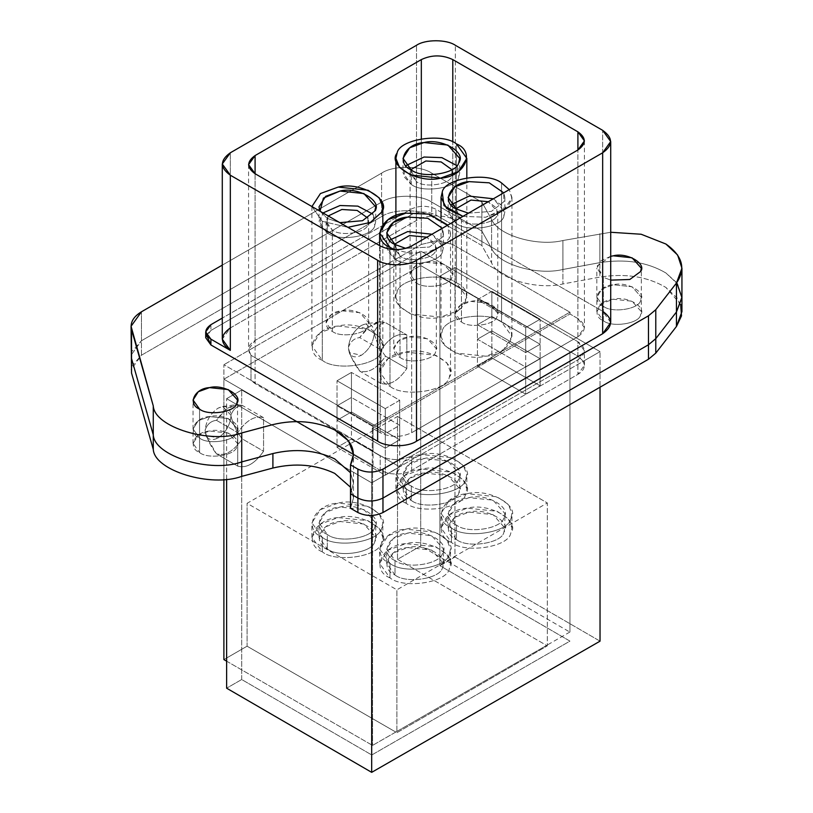 <?xml version="1.0" encoding="UTF-8"?>
<svg xmlns="http://www.w3.org/2000/svg" width="813" height="813" viewBox="0 0 813 813"><rect width="100%" height="100%" fill="white"/><g stroke="black" fill="none" stroke-linecap="round" stroke-linejoin="round"><path stroke-width="0.61" stroke-dasharray="4.07 3.05" d="M411.307 485.961C395.514 479.619 404.854 459.487 424.02 458.562C441.429 453.827 466.957 468.562 458.766 478.613C457.15 489.68 422.282 495.076 411.307 485.961C422.282 495.076 457.15 489.68 458.766 478.613L459.731 474.375L447.902 461.073L424.02 458.562L409.671 463.827L402.994 474.375L411.307 485.961L411.307 500.432L402.994 488.857L409.671 478.298L424.02 473.034L447.902 475.544L459.731 488.857L458.766 493.095C457.15 504.162 422.282 509.548 411.307 500.432L411.307 485.961M406.287 503.328C386.551 495.402 398.228 470.239 422.191 469.081C443.939 463.166 475.849 481.591 465.615 494.152C463.603 507.983 420.016 514.731 406.287 503.328C420.016 514.731 463.603 507.983 465.615 494.152L466.825 488.857L463.207 479.843L452.038 472.221L422.191 469.081L404.254 475.656L395.901 488.857L406.287 503.328L406.287 488.857L395.901 474.375L404.254 461.184L422.191 454.599L452.038 457.749L463.207 465.361L466.825 474.375L465.615 479.68C463.603 493.511 420.016 500.249 406.287 488.857L406.287 503.328M411.307 500.432C422.282 509.548 457.15 504.162 458.766 493.095C466.957 483.044 441.429 468.308 424.02 473.034C404.854 473.959 395.514 494.091 411.307 500.432M456.439 525.046C440.646 518.704 449.985 498.572 469.152 497.637C486.56 492.912 512.088 507.647 503.897 517.698C502.282 528.765 467.414 534.161 456.439 525.046C467.414 534.161 502.282 528.765 503.897 517.698L504.863 513.46L493.034 500.158L469.152 497.637L454.802 502.901L448.126 513.46L456.439 525.046L456.439 539.517L448.126 527.932L454.802 517.383L469.152 512.119L493.034 514.629L504.863 527.932L503.897 532.18C502.282 543.247 467.414 548.633 456.439 539.517L456.439 525.046M451.418 542.413C431.683 534.487 443.359 509.324 467.312 508.166C489.07 502.251 520.981 520.676 510.747 533.237C508.735 547.068 465.148 553.816 451.418 542.413C465.148 553.816 508.735 547.068 510.747 533.237L511.956 527.932L508.328 518.928L497.17 511.306L467.312 508.166L449.386 514.741L441.032 527.932L451.418 542.413L451.418 527.932L441.032 513.46L449.386 500.269L467.312 493.684L497.17 496.834L508.328 504.446L511.956 513.46L510.747 518.755C508.735 532.596 465.148 539.334 451.418 527.932L451.418 542.413M456.439 539.517C467.414 548.633 502.282 543.247 503.897 532.18C512.088 522.129 486.56 507.393 469.152 512.119C449.985 513.044 440.646 533.176 456.439 539.517M395.006 560.503C379.214 554.171 388.553 534.039 407.72 533.104C425.128 528.379 450.656 543.114 442.465 553.165C440.859 564.232 405.982 569.628 395.006 560.503C405.982 569.628 440.859 564.232 442.465 553.165L443.431 548.927L431.612 535.625L407.72 533.104L393.38 538.369L386.703 548.927L395.006 560.503L395.006 574.984L386.703 563.399L393.38 552.85L407.72 547.586L431.612 550.096L443.431 563.399L442.465 567.637C440.859 578.704 405.982 584.1 395.006 574.984L395.006 560.503M389.996 577.88C370.25 569.954 381.927 544.791 405.89 543.633C427.648 537.718 459.548 556.143 449.315 568.704C447.302 582.535 403.715 589.273 389.996 577.88C403.715 589.273 447.302 582.535 449.315 568.704L450.524 563.399L446.906 554.395L435.748 546.773L405.89 543.633L387.953 550.208L379.61 563.399L389.996 577.88L389.996 563.399L379.61 548.927L387.953 535.737L405.89 529.151L435.748 532.291L446.906 539.913L450.524 548.927L449.315 554.222C447.302 568.053 403.715 574.801 389.996 563.399L389.996 577.88M395.006 574.984C405.982 584.1 440.859 578.704 442.465 567.637C450.656 557.596 425.128 542.85 407.72 547.586C388.553 548.511 379.214 568.643 395.006 574.984M348.431 347.415C350.383 341.582 354.143 338.299 359.722 337.568L369.183 326.796L380.149 321.846L385.545 322.659C379.966 323.381 376.206 326.663 374.265 332.507L365.962 323.777L361.348 325.454C353.716 330.749 349.417 338.066 348.431 347.415C349.417 338.066 353.716 330.749 361.348 325.454C368.98 321.938 373.279 324.285 374.265 332.507L374.265 333.32C373.279 342.669 368.98 349.986 361.348 355.281C353.716 358.797 349.417 356.45 348.431 348.228L349.285 352.659L361.348 355.281C368.98 349.986 373.279 342.669 374.265 333.32C376.206 341.409 379.966 349.031 385.545 356.196C376.937 368.574 368.33 373.543 359.722 371.104L350.881 356.287L348.431 348.228C350.383 356.318 354.143 363.939 359.722 371.104L381.033 383.411L381.033 349.875C389.64 337.497 398.248 332.527 406.856 334.966L406.856 368.502L385.545 356.196C379.966 349.031 376.206 341.409 374.265 333.32L374.265 332.507C376.206 326.663 379.966 323.381 385.545 322.659L406.856 334.966L385.545 322.659C376.937 320.22 368.33 325.19 359.722 337.568L381.033 349.875L359.722 337.568C354.143 338.299 350.383 341.582 348.431 347.415M381.033 383.411L359.722 371.104C368.33 373.543 376.937 368.574 385.545 356.196L406.856 368.502C398.248 380.88 389.64 385.85 381.033 383.411C389.64 385.85 398.248 380.88 406.856 368.502L406.856 334.966C398.248 332.527 389.64 337.497 381.033 349.875L381.033 383.411M230.973 415.23L222.671 406.5L218.057 408.177C210.425 413.471 206.126 420.799 205.14 430.148C207.091 424.305 210.852 421.022 216.431 420.301L225.892 409.518L236.857 404.579L242.254 405.392C236.674 406.114 232.914 409.396 230.973 415.23L230.973 416.053C229.988 425.392 225.689 432.719 218.057 438.014C210.425 441.53 206.126 439.183 205.14 430.961L205.14 430.148C206.126 420.799 210.425 413.471 218.057 408.177C225.689 404.661 229.988 407.018 230.973 415.23C232.914 409.396 236.674 406.114 242.254 405.392L263.564 417.689L263.564 451.225L242.254 438.918C233.646 451.306 225.038 456.276 216.431 453.827L206.848 437.231L205.14 430.961L205.994 435.382L218.057 438.014C225.689 432.719 229.988 425.392 230.973 416.053C232.914 424.132 236.674 431.754 242.254 438.918C236.674 431.754 232.914 424.132 230.973 416.053L230.973 415.23M263.564 417.689L242.254 405.392C233.646 402.943 225.038 407.913 216.431 420.301L237.742 432.597C246.349 420.219 254.957 415.25 263.564 417.689C254.957 415.25 246.349 420.219 237.742 432.597L216.431 420.301C210.852 421.022 207.091 424.305 205.14 430.148L205.14 430.961C207.091 439.04 210.852 446.662 216.431 453.827L237.742 466.134L237.742 432.597L237.742 466.134L216.431 453.827C225.038 456.276 233.646 451.306 242.254 438.918L263.564 451.225C254.957 463.603 246.349 468.573 237.742 466.134C246.349 468.573 254.957 463.603 263.564 451.225L263.564 417.689M397.516 559.354L547.322 645.847L547.322 502.962L397.516 416.469L397.516 559.354L420.707 545.96L569.893 632.087L420.707 545.96L420.707 265.566L569.893 351.633L420.707 265.566L420.707 545.96L397.516 559.354L397.516 416.469L247.081 503.328L396.886 589.821L547.322 502.962L547.322 645.847L397.516 559.354M569.943 631.996L546.59 645.42L569.943 631.996L569.943 351.602L569.943 631.996M199.561 438.055L193.037 428.979L198.281 420.697L209.53 416.571L228.26 418.543L237.538 428.979L236.786 432.303C235.516 440.981 208.169 445.209 199.561 438.055L199.561 409.112L199.561 438.055C208.169 445.209 235.516 440.981 236.786 432.303L237.538 428.979L228.26 418.543L209.53 416.571L198.281 420.697L193.037 428.979L199.561 438.055L199.561 452.536L193.037 443.451L198.281 435.168L209.53 431.042L228.26 433.014L237.538 443.451L236.786 446.774C235.516 455.453 208.169 459.691 199.561 452.536L199.561 438.055C187.163 433.085 194.5 417.293 209.53 416.571C223.179 412.862 243.209 424.416 236.786 432.303C235.516 440.981 208.169 445.209 199.561 438.055M603.348 306.257L596.833 297.172L602.077 288.9L613.327 284.763L632.057 286.735L641.335 297.172L640.573 300.505C639.313 309.184 611.965 313.411 603.348 306.257L603.348 277.304L610.715 280.129L603.348 277.304L603.348 306.257C611.965 313.411 639.313 309.184 640.573 300.505L641.335 297.172L632.057 286.735L613.327 284.763L602.077 288.9L596.833 297.172L603.348 306.257L603.348 320.739L596.833 311.653L602.077 303.371L613.327 299.245L632.057 301.216L641.335 311.653L640.573 314.977C639.313 323.655 611.965 327.883 603.348 320.739L603.348 306.257C590.96 301.288 598.297 285.495 613.327 284.763C626.975 281.054 647.006 292.619 640.573 300.505C639.313 309.184 611.965 313.411 603.348 306.257M610.715 256.319L601.02 260.719L596.833 268.219L603.348 277.304L597.199 265.902L610.715 256.319M577.901 336.734L577.901 149.988L577.901 318.564L584.425 327.649L577.901 336.734L411.673 432.699L411.673 245.963L411.673 432.699C401.185 437.607 390.697 437.607 380.21 432.699L380.21 245.963L380.21 432.699L372.242 428.105L372.242 451.266L255.089 383.634L250.993 380.372L373.065 450.849L373.065 425.809L250.993 355.332L250.993 380.372L250.993 355.332L373.065 425.809L569.893 312.172L452.689 244.51L569.893 312.172L373.065 425.809L373.065 450.849L372.242 451.266L372.242 428.105L373.015 427.658L372.242 428.105L380.21 432.699C390.697 437.607 401.185 437.607 411.673 432.699L577.901 336.734C586.386 330.678 586.386 324.621 577.901 318.564L569.943 313.97L373.015 427.658L569.943 313.97L577.901 318.564L577.901 149.988L577.901 336.734M525.696 394.142L540.117 385.819L491.855 357.954L477.434 366.277L525.696 394.142L525.696 367.07L540.117 358.746L540.117 385.819L525.696 394.142L477.434 366.277L477.434 339.204L525.696 367.07L525.696 394.142M540.117 344.275L525.696 352.598L525.696 327.558L540.117 319.235L540.117 344.275L540.117 319.235L491.855 291.369L477.434 299.692L525.696 327.558L525.696 352.598L477.434 324.733L477.434 299.692L477.434 324.733L491.855 316.409L491.855 291.369L491.855 316.409L540.117 344.275L491.855 316.409L477.434 324.733L525.696 352.598L540.117 344.275L525.696 352.598L525.696 367.07L477.434 339.204L477.434 366.277L491.855 357.954L491.855 330.881L477.434 339.204L491.855 330.881L491.855 357.954L540.117 385.819L540.117 358.746L491.855 330.881L540.117 358.746L525.696 367.07L540.117 358.746L540.117 344.275L540.117 358.746L491.855 330.881L477.434 339.204L525.696 367.07L525.696 352.598L477.434 324.733L477.434 339.204L477.434 324.733L491.855 316.409L491.855 330.881L491.855 316.409L540.117 344.275M416.317 282.863C424.549 289.702 450.707 285.658 451.916 277.355C458.054 269.814 438.908 258.768 425.86 262.314C411.48 263.006 404.478 278.107 416.317 282.863L416.317 181.533C424.549 188.372 450.707 184.327 451.916 176.025L452.638 172.844L451.906 169.663L451.916 176.025C450.707 184.327 424.549 188.372 416.317 181.533L416.317 282.863L410.087 274.174L415.097 266.258L425.86 262.314L443.766 264.195L452.638 274.174L451.916 277.355C450.707 285.658 424.549 289.702 416.317 282.863M410.819 169.663L410.087 172.844L416.317 181.533L410.819 169.663M411.307 184.429C422.282 193.545 457.15 188.149 458.766 177.082L456.804 165.608L459.731 172.844L458.766 177.082C457.15 188.149 422.282 193.545 411.307 184.429L411.307 169.947L411.307 184.429L402.994 172.844L405.921 165.608L403.614 176.238L411.307 184.429M456.439 282.863L456.439 143.891L456.439 282.863C442.709 271.461 399.122 278.209 397.11 292.04L395.901 297.334L399.529 306.349L410.687 313.97L440.544 317.111L458.471 310.536L466.825 297.334L456.439 282.863C476.184 290.79 464.497 315.952 440.544 317.111C418.786 323.025 386.876 304.601 397.11 292.04C399.122 278.209 442.709 271.461 456.439 282.863M461.449 321.948C469.68 328.787 495.839 324.743 497.048 316.44C503.186 308.899 484.04 297.853 470.991 301.399C456.611 302.09 449.609 317.192 461.449 321.948L461.449 220.618C469.68 227.457 495.839 223.412 497.048 215.11L497.769 211.929L488.308 201.715L496.723 208.118L497.048 215.11C495.839 223.412 469.68 227.457 461.449 220.618L461.449 321.948L455.219 313.259L460.229 305.342L470.991 301.399L488.898 303.279L497.769 313.259L497.048 316.44C495.839 324.743 469.68 328.787 461.449 321.948M455.951 208.748L455.219 211.929L461.449 220.618L455.951 208.748M456.439 223.514C467.414 232.63 502.282 227.234 503.897 216.167L503.664 207.213L493.4 198.779L504.863 211.929L503.897 216.167C502.282 227.234 467.414 232.63 456.439 223.514L456.439 209.032L456.439 223.514L448.126 211.929L451.052 204.693L448.746 215.323L456.439 223.514M468.481 213.169L491.459 211.37L503.897 201.695L504.863 197.457L503.704 192.833L503.897 201.695L491.459 211.37L468.481 213.169M462.932 216.37L485.676 217.223L507.637 207.244L511.916 198.321L509.253 189.622L511.956 197.457L503.603 210.648L485.676 217.223L462.932 216.37M501.57 321.948L501.57 182.976L501.57 321.948C487.841 310.546 444.254 317.294 442.242 331.125L441.032 336.419L444.66 345.434L455.819 353.055L485.676 356.196L503.603 349.61L511.956 336.419L501.57 321.948C521.306 329.865 509.629 355.037 485.676 356.196C463.918 362.11 432.008 343.686 442.242 331.125C444.254 317.294 487.841 310.546 501.57 321.948M399.711 466.886L351.44 439.02L337.029 447.343L385.291 475.209L399.711 466.886L399.711 439.813L351.44 411.947L337.029 420.27L337.029 447.343L351.44 439.02L351.44 411.947L351.44 439.02L399.711 466.886L385.291 475.209L385.291 448.136L399.711 439.813L399.711 466.886M337.029 405.799L351.44 397.476L351.44 372.425L337.029 380.758L337.029 405.799L337.029 380.758L385.291 408.614L399.711 400.291L351.44 372.425L351.44 397.476L399.711 425.341L399.711 400.291L399.711 425.341L385.291 433.664L385.291 408.614L385.291 433.664L337.029 405.799L385.291 433.664L399.711 425.341L351.44 397.476L337.029 405.799L351.44 397.476L351.44 411.947L399.711 439.813L385.291 448.136L385.291 475.209L337.029 447.343L337.029 420.27L385.291 448.136L337.029 420.27L351.44 411.947L337.029 420.27L337.029 405.799L337.029 420.27L385.291 448.136L399.711 439.813L351.44 411.947L351.44 397.476L399.711 425.341L399.711 439.813L399.711 425.341L385.291 433.664L385.291 448.136L385.291 433.664L337.029 405.799M332.324 331.358C340.556 338.198 366.714 334.153 367.923 325.85C374.061 318.31 354.915 307.263 341.867 310.81C327.487 311.501 320.485 326.602 332.324 331.358L332.324 230.028C340.556 236.868 366.714 232.813 367.923 224.52L368.645 221.339L367.913 218.158L367.923 224.52C366.714 232.813 340.556 236.868 332.324 230.028L332.324 331.358L326.094 322.67L331.104 314.753L341.867 310.81L359.773 312.69L368.645 322.67L367.923 325.85C366.714 334.153 340.556 338.198 332.324 331.358M328.239 215.963L326.094 221.339L332.324 230.028L326.562 223.91L328.239 215.963M327.314 232.925C338.289 242.04 373.157 236.644 374.773 225.577L372.811 214.104L375.738 221.339L374.773 225.577C373.157 236.644 338.289 242.04 327.314 232.925L327.314 218.443L339.824 222.65L327.314 218.443L327.314 232.925L319.001 221.339L323.015 212.945L319.407 224.103L327.314 232.925M320.027 211.217L327.314 218.443L320.027 211.217M322.294 221.339L347.934 227.335L322.294 221.339L311.918 206.543L322.294 221.339L322.294 360.311C336.023 371.704 379.61 364.966 381.622 351.125L382.832 345.83L379.204 336.816L368.045 329.204L338.188 326.054L320.261 332.639L311.907 345.83L322.294 360.311L322.294 221.339M400.026 357.415C408.258 364.254 434.406 360.2 435.616 351.907C441.754 344.366 422.618 333.32 409.559 336.856C395.189 337.558 388.177 352.659 400.026 357.415L400.026 256.085C408.258 262.924 434.406 258.869 435.616 250.577L436.337 247.396L426.886 237.183L435.29 243.585L435.616 250.577C434.406 258.869 408.258 262.924 400.026 256.085L400.026 357.415L393.787 348.726L398.797 340.81L409.559 336.856L427.475 338.747L436.337 348.726L435.616 351.907C434.406 360.2 408.258 364.254 400.026 357.415M394.518 244.215L393.787 247.396L400.026 256.085L394.518 244.215M395.006 258.971C405.982 268.097 440.859 262.701 442.465 251.634L442.231 242.681L431.977 234.246L443.431 247.396L442.465 251.634C440.859 262.701 405.982 268.097 395.006 258.971L395.006 244.5L395.006 258.971L386.703 247.396L389.62 240.16L387.313 250.78L395.006 258.971M405.799 248.402L429.437 247.04L442.465 237.162L443.431 232.914L442.282 228.29L442.465 237.162L429.437 247.04L405.799 248.402M394.783 249.713L410.057 253.189L428.014 251.979L442.282 246.034L449.315 238.219L447.831 225.089L450.524 232.914L449.315 238.219L442.282 246.034L428.014 251.979L410.057 253.189L394.783 249.713M389.996 386.358C403.715 397.76 447.302 391.023 449.315 377.181L450.524 371.887L446.906 362.872L435.748 355.261L405.89 352.11L387.953 358.696L379.61 371.887L389.996 386.358L389.996 249.256L389.996 386.358C370.25 378.441 381.927 353.279 405.89 352.11C427.648 346.206 459.548 364.62 449.315 377.181C447.302 391.023 403.715 397.76 389.996 386.358M452.79 244.449L452.79 142.062L452.79 244.449L437.059 240.689L452.79 244.449M421.327 138.738L421.327 244.449L437.059 240.689L421.327 244.449L421.327 138.738M255.089 173.728L255.089 340.423L421.327 244.449L255.089 340.423C248.25 344.763 246.888 349.732 250.993 355.332L248.575 349.438L255.089 340.423L255.089 173.728L255.089 383.634L255.089 173.728M322.294 360.311C302.558 352.385 314.235 327.222 338.188 326.054C359.946 320.149 391.856 338.574 381.622 351.125C379.61 364.966 336.023 371.704 322.294 360.311M385.291 408.614L337.029 380.758L351.44 372.425L399.711 400.291L385.291 408.614M491.855 291.369L540.117 319.235L525.696 327.558L477.434 299.692L491.855 291.369M241.705 679.526L226.624 688.184L241.705 679.526L371.765 754.982L569.943 641.122L439.884 565.665L439.884 276.146L454.965 267.477L454.965 556.996L439.884 565.665L569.943 641.122L371.765 754.982L241.705 679.526L241.705 390.006L241.705 679.526M226.624 479.142L226.624 398.665L241.705 390.006L371.765 465.463L371.765 754.982L371.765 465.463L372.537 465.016L223.89 379.193L223.89 479.396L223.89 379.193L420.707 265.566L223.89 379.193L372.537 465.016L372.537 745.419L372.537 465.016L371.765 465.463L241.705 390.006L226.624 398.665L226.624 479.142M371.683 515.513L371.683 482.831L226.624 398.665L371.683 482.831L371.683 515.513M600.035 641.162L454.965 556.996L454.965 267.477L600.035 351.643L600.035 387.212L600.035 351.643L371.683 482.831L583.297 361.257C585.614 366.511 583.815 370.88 577.901 374.366L411.673 470.341C405.382 473.867 397.577 474.853 388.258 473.308C397.577 474.853 405.382 473.867 411.673 470.341L577.901 374.366C583.815 370.88 585.614 366.511 583.297 361.257L600.035 351.643L454.965 267.477L439.884 276.146L439.884 565.665L454.965 556.996L600.035 641.162M569.994 314.001L569.994 312.111L569.994 314.001M230.333 327.934L230.333 152.783L230.333 327.934L416.5 220.455C425.24 214.398 446.611 214.398 455.361 220.455L455.361 45.294L455.361 220.455C446.611 214.398 425.24 214.398 416.5 220.455L416.5 45.294L416.5 220.455L230.333 327.934L222.284 339.153M610.715 322.507L602.667 311.288L602.667 130.344L602.667 311.288L435.931 215.028L435.931 209.236L435.931 215.028C427.567 211.126 419.213 211.126 410.86 215.028L410.86 209.236C419.213 205.333 427.567 205.333 435.931 209.236L455.361 220.455L435.931 209.236C427.567 205.333 419.213 205.333 410.86 209.236L222.284 318.107L410.86 209.236L410.86 215.028L210.902 330.464L205.709 337.71M210.902 324.682L210.902 330.464L210.902 324.682M681.934 311.653L677.625 298.452L665.908 287.446C647.392 276.562 625.37 273.117 599.862 277.101L599.862 262.629L599.862 277.101L562.911 283.961L562.911 269.479L562.911 283.961C536.997 290.292 497.81 278.707 491.58 262.853L491.58 248.382L491.58 262.853L481.875 245.536L481.875 231.055L481.875 245.536L431.733 216.583L431.733 202.112L431.733 216.583C420.443 208.778 392.872 208.778 381.582 216.583L381.582 202.112L381.582 216.583L141.452 355.22L141.452 340.749L381.582 202.112C392.872 194.297 420.443 194.297 431.733 202.112L481.875 231.055L491.58 248.382C497.81 264.225 536.997 275.82 562.911 269.479L599.862 262.629C625.37 258.646 647.392 262.091 665.908 272.975L677.625 283.971L681.934 297.172L677.625 283.971L665.908 272.975C647.392 262.091 625.37 258.646 599.862 262.629L599.862 233.677L599.862 262.629L562.911 269.479L562.911 240.526L562.911 269.479C536.997 275.82 497.81 264.225 491.58 248.382L491.58 219.429L491.58 248.382L481.875 231.055L481.875 202.102L481.875 231.055L431.733 202.112L431.733 173.159L431.733 202.112C420.443 194.297 392.872 194.297 381.582 202.112L381.582 173.159C392.872 165.344 420.443 165.344 431.733 173.159L481.875 202.102L491.58 219.429C497.81 235.272 536.997 246.867 562.911 240.526L610.715 232.264L562.911 240.526C536.997 246.867 497.81 235.272 491.58 219.429L481.875 202.102L431.733 173.159C420.443 165.344 392.872 165.344 381.582 173.159L222.284 265.129L381.582 173.159L381.582 202.112L141.452 340.749L131.066 355.22L141.452 340.749L141.452 311.796L141.452 355.22L131.066 369.702M206.431 334.814L210.902 330.464L410.86 215.028C419.213 211.126 427.567 211.126 435.931 215.028L602.667 311.288M350.494 472.729L353.513 483.257L350.494 493.796L353.513 483.257L350.494 472.729L353.503 483.491L350.494 493.796M569.943 351.602L439.884 276.146L569.943 351.602L439.884 276.146L454.965 267.477L600.035 351.643L583.297 361.257L584.425 365.281L577.901 374.366L411.673 470.341L411.673 455.859L577.901 359.895L577.901 374.366L577.901 359.895L584.425 350.81L577.901 341.724L577.901 356.196L583.297 361.257L577.901 356.196L569.943 351.602L577.901 356.196L577.901 341.724C586.386 347.781 586.386 353.838 577.901 359.895L411.673 455.859L411.673 470.341C405.382 473.867 397.577 474.853 388.258 473.308L380.21 470.341L380.21 455.859C390.697 460.768 401.185 460.768 411.673 455.859C401.185 460.768 390.697 460.768 380.21 455.859L380.21 470.341L372.242 465.747L372.242 451.266L373.065 450.849L250.993 380.372L255.089 383.634L380.21 455.859L372.242 451.266L372.242 465.747L373.015 465.3L372.242 465.747L380.21 470.341L388.258 473.308L371.683 482.831L226.624 398.665L241.705 390.006L371.765 465.463L373.045 465.31L223.89 379.193L420.707 265.566L420.707 251.085L577.901 341.724L420.707 251.085L223.89 364.722L420.707 251.085L420.707 265.566L569.893 351.633M226.624 661.172L372.537 745.419L226.624 661.172M247.081 646.203L395.779 732.056L372.537 745.419L546.59 645.42L395.779 732.056L396.886 732.696L547.322 645.847L396.886 732.696L396.886 589.821L396.886 732.696L247.081 646.203L247.081 503.328L247.081 646.203L223.89 659.597L247.081 646.203M397.516 416.469L547.322 502.962L396.886 589.821L247.081 503.328L397.516 416.469M322.294 537.342C336.023 548.745 379.61 541.997 381.622 528.165C391.856 515.605 359.946 497.19 338.188 503.095C314.235 504.253 302.558 529.426 322.294 537.342L311.907 522.871L320.261 509.68L338.188 503.095L368.045 506.245L379.204 513.857L382.832 522.871L381.622 528.165C379.61 541.997 336.023 548.745 322.294 537.342L322.294 551.824C336.023 563.216 379.61 556.478 381.622 542.647L382.832 537.342L379.204 528.338L368.045 520.716L338.188 517.576L320.261 524.151L311.907 537.342L322.294 551.824L322.294 537.342M389.996 563.399C403.715 574.801 447.302 568.053 449.315 554.222C459.548 541.661 427.648 523.247 405.89 529.151C381.927 530.31 370.25 555.482 389.996 563.399M451.418 527.932C465.148 539.334 508.735 532.596 510.747 518.755C520.981 506.194 489.07 487.78 467.312 493.684C443.359 494.853 431.683 520.015 451.418 527.932M406.287 488.857C420.016 500.249 463.603 493.511 465.615 479.68C475.849 467.119 443.939 448.695 422.191 454.599C398.228 455.768 386.551 480.93 406.287 488.857M322.294 551.824C302.558 543.897 314.235 518.735 338.188 517.576C359.946 511.662 391.856 530.086 381.622 542.647C379.61 556.478 336.023 563.216 322.294 551.824M327.314 548.927C338.289 558.043 373.157 552.647 374.773 541.58C382.964 531.539 357.435 516.794 340.027 521.529C320.861 522.454 311.521 542.586 327.314 548.927L319.001 537.342L325.678 526.794L340.027 521.529L363.909 524.039L375.738 537.342L374.773 541.58C373.157 552.647 338.289 558.043 327.314 548.927L327.314 534.446C338.289 543.572 373.157 538.176 374.773 527.109L375.738 522.871L363.909 509.568L340.027 507.048L325.678 512.312L319.001 522.871L327.314 534.446L327.314 548.927M327.314 534.446C311.521 528.115 320.861 507.983 340.027 507.048C357.435 502.322 382.964 517.058 374.773 527.109C373.157 538.176 338.289 543.572 327.314 534.446M350.494 487.2L353.513 497.739L350.494 508.267L353.503 497.963L350.494 487.2M131.533 366.378L141.452 355.22L381.582 216.583C392.872 208.778 420.443 208.778 431.733 216.583L481.875 245.536L491.58 262.853C497.81 278.707 536.997 290.292 562.911 283.961L599.862 277.101C625.37 273.117 647.392 276.562 665.908 287.446L680.674 304.418M199.561 452.536C208.169 459.691 235.516 455.453 236.786 446.774C243.209 438.898 223.179 427.333 209.53 431.042C194.5 431.774 187.163 447.567 199.561 452.536M603.348 320.739C611.965 327.883 639.313 323.655 640.573 314.977C647.006 307.09 626.975 295.536 613.327 299.245C598.297 299.977 590.96 315.759 603.348 320.739M373.065 465.331L373.065 450.849L372.242 451.266L255.089 383.634L250.993 380.372L223.89 364.722L223.89 379.193L223.89 364.722L373.065 450.849L373.065 465.331M676.721 282.7L665.908 272.975C647.392 262.091 625.37 258.646 599.862 262.629L562.911 269.479C536.997 275.82 497.81 264.225 491.58 248.382L481.875 231.055L431.733 202.112C420.443 194.297 392.872 194.297 381.582 202.112L141.452 340.749L131.533 351.897M402.994 488.857L402.994 474.375M459.731 488.857L459.731 474.375M466.825 488.857L466.825 474.375M395.901 488.857L395.901 474.375M448.126 527.932L448.126 513.46M504.863 527.932L504.863 513.46M511.956 527.932L511.956 513.46M441.032 527.932L441.032 513.46M386.703 563.399L386.703 548.927M443.431 563.399L443.431 548.927M450.524 563.399L450.524 548.927M379.61 563.399L379.61 548.927M379.559 321.918L365.962 323.777M349.285 352.659L350.047 354.539M222.671 406.5L236.278 404.65M206.756 437.262L205.994 435.382M193.037 443.451L193.037 400.026M237.538 443.451L237.538 400.026M596.833 311.653L596.833 268.219M641.335 311.653L641.335 268.219M584.425 140.913L584.425 327.649M452.638 172.844L452.638 274.174M410.087 172.844L410.087 274.174M459.731 158.372L459.731 172.844M402.994 158.372L402.994 172.844M466.825 177.762L466.825 297.334M395.901 215.699L395.901 297.334M497.769 211.929L497.769 313.259M455.219 211.929L455.219 313.259M504.863 197.457L504.863 211.929M448.126 197.457L448.126 211.929M511.956 197.457L511.956 336.419M441.032 218.982L441.032 336.419M368.645 221.339L368.645 322.67M326.094 221.339L326.094 322.67M375.738 206.868L375.738 221.339M319.001 206.868L319.001 221.339M382.832 345.83L382.832 224.398M311.907 345.83L311.907 206.868M436.337 247.396L436.337 348.726M393.787 247.396L393.787 348.726M443.431 232.914L443.431 247.396M386.703 232.914L386.703 247.396M450.524 371.887L450.524 232.914M379.61 371.887L379.61 245.617M248.575 164.653L248.575 349.509M353.513 497.739L353.513 454.304M382.832 537.342L382.832 522.871M311.907 537.342L311.907 522.871M319.001 537.342L319.001 522.871M375.738 537.342L375.738 522.871M584.425 365.281L584.425 350.81"/><path stroke-width="1.22" d="M199.561 409.112C208.169 416.256 235.516 412.028 236.786 403.35L237.538 400.026L228.26 389.59L209.53 387.618L198.281 391.744L193.037 400.026L199.561 409.112C187.163 404.132 194.5 388.35 209.53 387.618C223.179 383.909 243.209 395.464 236.786 403.35C235.516 412.028 208.169 416.256 199.561 409.112M610.715 280.129L629.801 279.479L640.573 271.552L641.335 268.219L632.057 257.792L613.327 255.81L610.715 256.319L613.327 255.81C626.975 252.111 647.006 263.666 640.573 271.552L629.801 279.479L610.715 280.129M577.901 149.988L584.425 140.913L577.901 131.828L577.901 149.988L577.901 131.828L452.79 59.593C442.302 54.695 431.815 54.695 421.327 59.593L421.327 138.738L421.327 59.593L255.089 155.568L255.089 173.728L255.089 155.568L248.575 164.653L255.089 173.728L380.21 245.963C390.697 250.861 401.185 250.861 411.673 245.963L577.901 149.988L411.673 245.963C401.185 250.861 390.697 250.861 380.21 245.963L255.089 173.728C246.603 167.671 246.603 161.624 255.089 155.568L421.327 59.593C431.815 54.695 442.302 54.695 452.79 59.593L452.79 142.062L452.79 59.593L577.901 131.828C586.386 137.885 586.386 143.931 577.901 149.988M451.906 169.663L441.154 161.939L425.86 160.984L410.819 169.663L425.86 160.984L441.154 161.939L451.906 169.663M456.804 165.608L441.855 157.631L424.02 157.031L405.921 165.608L424.02 157.031L441.855 157.631L456.804 165.608M411.307 169.947C422.282 179.073 457.15 173.677 458.766 162.61L459.731 158.372L447.902 145.07L424.02 142.549L409.671 147.814L402.994 158.372L411.307 169.947C395.514 163.616 404.854 143.484 424.02 142.549C441.429 137.824 466.957 152.559 458.766 162.61C457.15 173.677 422.282 179.073 411.307 169.947M456.439 143.891C442.709 132.499 399.122 139.236 397.11 153.068C386.876 165.628 418.786 184.053 440.544 178.149C464.497 176.98 476.184 151.818 456.439 143.891L466.825 158.372L458.471 171.563L440.544 178.149L410.687 174.998L399.529 167.376L395.901 158.372L397.11 153.068C399.122 139.236 442.709 132.499 456.439 143.891M488.308 201.715L470.991 200.069L455.951 208.748L470.991 200.069L488.308 201.715M493.4 198.779L469.152 196.106L451.052 204.693L469.152 196.106L493.4 198.779M456.439 209.032L468.481 213.169L456.439 209.032C440.646 202.701 449.985 182.569 469.152 181.634L454.802 186.899L448.126 197.457L456.439 209.032M503.704 192.833L489.233 182.823L469.152 181.634L489.233 182.823L503.704 192.833M501.57 182.976C487.841 171.584 444.254 178.321 442.242 192.153L444 205.638L462.932 216.37L446.662 208.524L441.032 197.457L442.242 192.153C444.254 178.321 487.841 171.584 501.57 182.976L509.253 189.622L501.57 182.976M367.913 218.158L357.161 210.435L341.867 209.48L328.239 215.963L341.867 209.48L357.161 210.435L367.913 218.158M372.811 214.104L357.862 206.126L340.027 205.516L323.015 212.945L340.027 205.516L357.862 206.126L372.811 214.104M339.824 222.65L362.557 220.699L374.773 211.106L375.738 206.868L363.909 193.555L340.027 191.045L325.678 196.309L319.001 206.868L320.027 211.217L323.411 198.098L340.027 191.045C357.435 186.319 382.964 201.055 374.773 211.106L362.557 220.699L339.824 222.65M347.934 227.335L370.433 222.416L381.622 212.163C391.856 199.602 359.946 181.177 338.188 187.092L320.434 193.555L311.918 206.543L320.434 193.555L338.188 187.092L368.045 190.232L379.204 197.854L382.832 206.868L381.622 212.163L370.433 222.416L347.934 227.335M426.886 237.183L409.559 235.526L394.518 244.215L409.559 235.526L426.886 237.183M431.977 234.246L407.72 231.573L389.62 240.16L407.72 231.573L431.977 234.246M395.006 244.5L405.799 248.402L395.006 244.5C379.214 238.158 388.553 218.026 407.72 217.101L393.38 222.366L386.703 232.914L395.006 244.5M442.282 228.29L427.801 218.291L407.72 217.101L427.801 218.291L442.282 228.29M389.996 247.396L394.783 249.713L389.996 247.396L379.61 232.914L387.953 219.723L405.89 213.148C381.927 214.307 370.25 239.469 389.996 247.396L389.996 249.256L389.996 247.396M447.831 225.089L429.254 214.154L405.89 213.148L429.254 214.154L447.831 225.089M226.624 688.184L226.624 479.142L226.624 688.184L371.683 772.35L371.683 515.513L371.683 772.35L600.035 641.162L600.035 387.212L600.035 641.162L371.683 772.35L226.624 688.184M222.284 163.992L222.284 339.153L230.333 350.373L230.333 175.212L222.284 163.992L230.333 152.783L416.5 45.294C425.24 39.248 446.611 39.248 455.361 45.294C446.611 39.248 425.24 39.248 416.5 45.294L230.333 152.783C219.856 160.252 219.856 167.732 230.333 175.212L377.639 260.262C386.378 266.308 407.75 266.308 416.5 260.262L602.667 152.783C613.144 145.303 613.144 137.824 602.667 130.344L455.361 45.294L602.667 130.344L610.715 141.564L602.667 152.783L602.667 333.726L610.715 322.507L610.715 141.564M205.709 331.917L205.709 337.71L210.902 344.946L210.902 339.153L205.709 331.917L210.902 324.682L222.284 318.107L210.902 324.682C204.134 329.499 204.134 334.326 210.902 339.153L230.333 350.373C219.856 342.893 219.856 335.413 230.333 327.934M602.667 311.288C613.144 318.767 613.144 326.247 602.667 333.726L416.5 441.205L602.667 333.726L602.667 152.783L416.5 260.262L416.5 441.205L416.5 260.262C407.75 266.308 386.378 266.308 377.639 260.262L377.639 441.205C386.378 447.262 407.75 447.262 416.5 441.205C407.75 447.262 386.378 447.262 377.639 441.205L377.639 260.262L230.333 175.212L230.333 350.373L210.902 339.153L210.902 344.946L377.639 441.205L210.902 344.946L206.431 334.814M680.674 304.418L681.507 315.871L676.446 326.48L655.776 353.137L648.479 359.244L655.776 353.137L655.776 338.655L648.479 344.763L648.479 359.244L382.964 512.536C374.61 516.438 366.246 516.438 357.893 512.536L350.494 508.267L350.494 493.796L350.494 508.267L357.893 512.536L357.893 498.064L357.893 512.536C366.246 516.438 374.61 516.438 382.964 512.536L382.964 498.064L382.964 512.536L648.479 359.244L648.479 344.763L655.776 338.655L655.776 309.702L648.479 315.81L648.479 344.763L382.964 498.064C374.61 501.967 366.246 501.967 357.893 498.064L350.494 493.796L350.494 464.843L350.494 493.796L357.893 498.064L357.893 469.111L357.893 498.064C366.246 501.967 374.61 501.967 382.964 498.064L382.964 469.111L382.964 498.064L648.479 344.763L648.479 315.81L382.964 469.111C374.61 473.014 366.246 473.014 357.893 469.111L350.494 464.843L353.513 454.304L348.421 440.748L334.692 429.945C315.922 421.114 295.332 419.325 272.904 424.589L241.735 432.943C210.709 444.386 154.338 427.16 153.271 405.911L131.066 326.267L141.452 311.796L222.284 265.129L141.452 311.796C133.22 316.816 129.917 322.741 131.533 329.59L153.271 405.911C154.338 427.16 210.709 444.386 241.735 432.943L272.904 424.589C295.332 419.325 315.922 421.114 334.692 429.945C351.897 439.772 357.171 451.408 350.494 464.843L357.893 469.111C366.246 473.014 374.61 473.014 382.964 469.111L648.479 315.81L655.776 309.702L676.446 283.056C686.111 268.859 682.605 255.841 665.908 244.022L641.162 234.246L610.715 232.264L641.162 234.246L665.908 244.022L677.625 255.028L681.934 268.219L676.446 283.056L676.446 312.009L681.934 297.172L676.446 312.009L676.446 283.056L655.776 309.702L655.776 338.655L676.446 312.009L676.446 326.48L681.934 311.653L681.934 268.219M131.533 351.897L131.533 373.025L131.533 358.543L153.271 434.864L153.271 449.335L153.271 434.864C154.338 456.113 210.709 473.329 241.735 461.896L241.735 476.367L241.735 461.896C210.709 473.329 154.338 456.113 153.271 434.864L131.533 358.543L131.533 329.59L131.533 358.543L153.271 434.864L153.271 405.911L153.271 434.864C154.338 456.113 210.709 473.329 241.735 461.896L241.735 432.943L241.735 461.896L272.904 453.542C295.332 448.278 315.922 450.067 334.692 458.898L350.494 472.729L334.692 458.898C315.922 450.067 295.332 448.278 272.904 453.542L272.904 468.024C295.332 462.76 315.922 464.538 334.692 473.369L350.494 487.2L334.692 473.369C315.922 464.538 295.332 462.76 272.904 468.024L272.904 453.542L241.735 461.896L272.904 453.542C295.332 448.278 315.922 450.067 334.692 458.898L350.494 472.729M223.89 479.396L223.89 659.597L226.624 661.172L223.89 659.597L223.89 479.396M241.735 476.367L272.904 468.024L241.735 476.367C210.709 487.81 154.338 470.585 153.271 449.335C154.338 470.585 210.709 487.81 241.735 476.367M131.066 326.267L131.533 373.025L153.271 449.335L131.533 373.025L131.533 366.378M655.776 353.137L676.446 326.48L676.446 312.009L655.776 338.655L655.776 353.137M350.494 493.796L357.893 498.064C366.246 501.967 374.61 501.967 382.964 498.064L648.479 344.763L655.776 338.655L676.446 312.009L681.934 297.629L676.721 282.7M466.825 158.372L466.825 177.762M395.901 158.372L395.901 215.699M441.032 197.457L441.032 218.982M382.832 224.398L382.832 206.868M379.61 245.617L379.61 232.914"/></g></svg>
